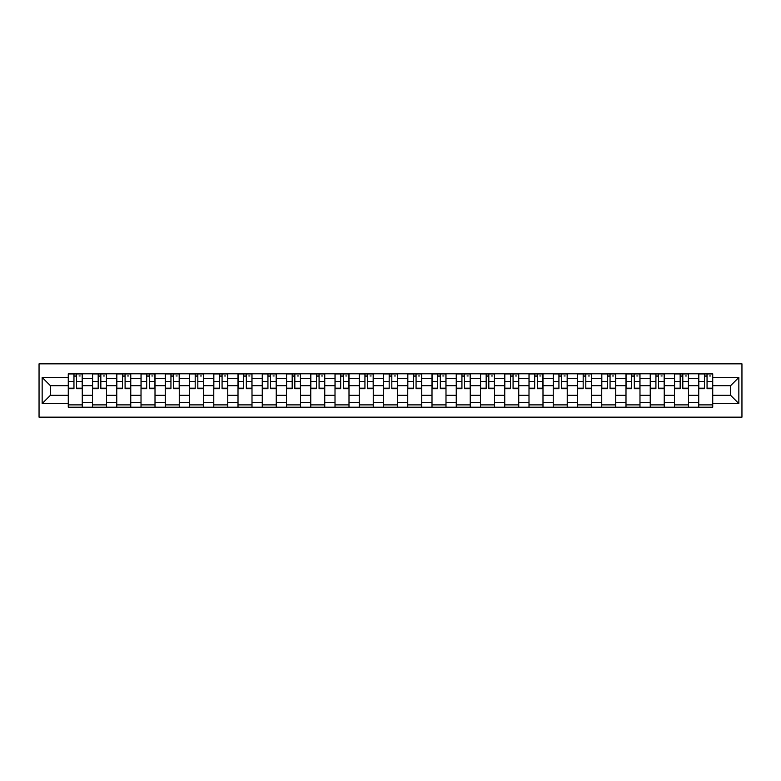 <?xml version="1.0" encoding="UTF-8"?>
<svg xmlns="http://www.w3.org/2000/svg" width="781" height="781" viewBox="0 0 781 781"><rect width="100%" height="100%" fill="white"/><g stroke="black" fill="none" stroke-linecap="round" stroke-linejoin="round"><path stroke-width="1.17" d="M39.05 417.161L741.95 417.161L741.95 363.839L39.05 363.839L39.05 417.161M92.519 407.213L92.519 378.531L82.259 378.531L82.259 407.213M82.259 378.531L82.259 373.787M92.519 378.531L92.519 373.787M106.509 373.787L106.509 407.213M116.769 407.213L116.769 373.787M130.759 373.787L130.759 407.213M141.019 407.213L141.019 373.787M155.009 373.787L155.009 407.213M165.269 407.213L165.269 373.787M179.259 373.787L179.259 407.213M189.519 407.213L189.519 373.787M203.509 373.787L203.509 407.213M213.769 407.213L213.769 373.787M227.759 373.787L227.759 407.213M238.01 407.213L238.01 373.787M251.999 373.787L251.999 407.213M262.26 407.213L262.26 373.787M276.249 373.787L276.249 407.213M286.51 407.213L286.51 373.787M300.5 373.787L300.5 407.213M310.76 407.213L310.76 373.787M324.75 373.787L324.75 407.213M335.01 407.213L335.01 373.787M349 373.787L349 407.213M359.26 407.213L359.26 373.787M373.25 373.787L373.25 407.213M383.51 407.213L383.51 373.787M397.49 373.787L397.49 407.213M407.75 407.213L407.75 373.787M421.74 373.787L421.74 407.213M432 407.213L432 373.787M445.99 373.787L445.99 407.213M456.25 407.213L456.25 373.787M470.24 373.787L470.24 407.213M480.5 407.213L480.5 373.787M494.49 373.787L494.49 407.213M504.751 407.213L504.751 373.787M518.74 373.787L518.74 407.213M529.001 407.213L529.001 373.787M542.99 373.787L542.99 407.213M553.241 407.213L553.241 373.787M567.231 373.787L567.231 407.213M577.491 407.213L577.491 373.787M591.481 373.787L591.481 407.213M601.741 407.213L601.741 373.787M615.731 373.787L615.731 407.213M625.991 407.213L625.991 373.787M639.981 373.787L639.981 407.213M650.241 407.213L650.241 373.787M664.231 373.787L664.231 407.213M674.491 407.213L674.491 373.787M688.481 373.787L688.481 407.213M698.741 407.213L698.741 373.787M698.741 395.323L688.481 395.323M674.491 395.323L664.231 395.323M650.241 395.323L639.981 395.323M625.991 395.323L615.731 395.323M601.741 395.323L591.481 395.323M577.491 395.323L567.231 395.323M553.241 395.323L542.99 395.323M529.001 395.323L518.74 395.323M504.751 395.323L494.49 395.323M480.5 395.323L470.24 395.323M456.25 395.323L445.99 395.323M432 395.323L421.74 395.323M407.75 395.323L397.49 395.323M383.51 395.323L373.25 395.323M359.26 395.323L349 395.323M335.01 395.323L324.75 395.323M310.76 395.323L300.5 395.323M286.51 395.323L276.249 395.323M262.26 395.323L251.999 395.323M238.01 395.323L227.759 395.323M213.769 395.323L203.509 395.323M189.519 395.323L179.259 395.323M165.269 395.323L155.009 395.323M141.019 395.323L130.759 395.323M116.769 395.323L106.509 395.323M92.519 395.323L82.259 395.323M698.741 385.677L688.481 385.677M674.491 385.677L664.231 385.677M650.241 385.677L639.981 385.677M625.991 385.677L615.731 385.677M601.741 385.677L591.481 385.677M577.491 385.677L567.231 385.677M553.241 385.677L542.99 385.677M529.001 385.677L518.74 385.677M504.751 385.677L494.49 385.677M480.5 385.677L470.24 385.677M456.25 385.677L445.99 385.677M432 385.677L421.74 385.677M407.75 385.677L397.49 385.677M383.51 385.677L373.25 385.677M359.26 385.677L349 385.677M335.01 385.677L324.75 385.677M310.76 385.677L300.5 385.677M286.51 385.677L276.249 385.677M262.26 385.677L251.999 385.677M238.01 385.677L227.759 385.677M213.769 385.677L203.509 385.677M189.519 385.677L179.259 385.677M165.269 385.677L155.009 385.677M141.019 385.677L130.759 385.677M116.769 385.677L106.509 385.677M92.519 385.677L82.259 385.677M50.394 395.323L68.269 395.323L68.269 385.677L50.394 385.677L50.394 395.323L42.154 403.552L42.154 377.448L68.269 377.448L68.269 385.677M712.731 385.677L712.731 395.323L730.606 395.323L730.606 385.677L712.731 385.677L712.731 373.787L68.269 373.787L68.269 377.448M712.731 377.448L738.846 377.448L738.846 403.552L712.731 403.552L712.731 395.323M68.269 395.323L68.269 407.213L712.731 407.213L712.731 403.552M68.269 403.552L42.154 403.552M82.259 404.88L68.269 404.88M73.951 376.12L76.587 376.12M106.509 404.88L92.519 404.88M98.191 376.12L100.837 376.12M130.759 404.88L116.769 404.88M122.441 376.12L125.087 376.12M155.009 404.88L141.019 404.88M146.691 376.12L149.337 376.12M179.259 404.88L165.269 404.88M170.941 376.12L173.587 376.12M203.509 404.88L189.519 404.88M195.191 376.12L197.827 376.12M227.759 404.88L213.769 404.88M219.441 376.12L222.077 376.12M251.999 404.88L238.01 404.88M243.692 376.12L246.327 376.12M276.249 404.88L262.26 404.88M267.932 376.12L270.577 376.12M300.5 404.88L286.51 404.88M292.182 376.12L294.827 376.12M324.75 404.88L310.76 404.88M316.432 376.12L319.078 376.12M349 404.88L335.01 404.88M340.682 376.12L343.328 376.12M373.25 404.88L359.26 404.88M364.932 376.12L367.568 376.12M397.49 404.88L383.51 404.88M389.182 376.12L391.818 376.12M421.74 404.88L407.75 404.88M413.432 376.12L416.068 376.12M445.99 404.88L432 404.88M437.672 376.12L440.318 376.12M470.24 404.88L456.25 404.88M461.922 376.12L464.568 376.12M494.49 404.88L480.5 404.88M486.172 376.12L488.818 376.12M518.74 404.88L504.751 404.88M510.423 376.12L513.068 376.12M542.99 404.88L529.001 404.88M534.673 376.12L537.308 376.12M567.231 404.88L553.241 404.88M558.923 376.12L561.559 376.12M591.481 404.88L577.491 404.88M583.173 376.12L585.809 376.12M615.731 404.88L601.741 404.88M607.413 376.12L610.059 376.12M639.981 404.88L625.991 404.88M631.663 376.12L634.309 376.12M664.231 404.88L650.241 404.88M655.913 376.12L658.559 376.12M688.481 404.88L674.491 404.88M680.163 376.12L682.809 376.12M712.731 404.88L698.741 404.88M704.413 376.12L707.049 376.12M42.154 377.448L50.394 385.677M730.606 395.323L738.846 403.552M730.606 385.677L738.846 377.448M76.587 388.713L76.587 373.943L82.181 373.943L82.181 388.713L76.587 388.713M73.951 375.964L76.587 375.964M79.076 375.964L80.16 375.964M78.842 373.943L68.347 373.943L68.347 388.713L73.951 388.713L73.951 373.943L71.696 373.943M100.837 388.713L100.837 373.943L106.431 373.943L106.431 388.713L100.837 388.713M98.191 375.964L100.837 375.964M103.326 375.964L104.41 375.964M103.092 373.943L92.597 373.943L92.597 388.713L98.191 388.713L98.191 373.943L95.946 373.943M125.087 388.713L125.087 373.943L130.681 373.943L130.681 388.713L125.087 388.713M122.441 375.964L125.087 375.964M127.576 375.964L128.66 375.964M127.342 373.943L116.847 373.943L116.847 388.713L122.441 388.713L122.441 373.943L120.186 373.943M149.337 388.713L149.337 373.943L154.931 373.943L154.931 388.713L149.337 388.713M146.691 375.964L149.337 375.964M151.826 375.964L152.91 375.964M151.592 373.943L141.097 373.943L141.097 388.713L146.691 388.713L146.691 373.943L144.436 373.943M173.587 388.713L173.587 373.943L179.181 373.943L179.181 388.713L173.587 388.713M170.941 375.964L173.587 375.964M176.067 375.964L177.16 375.964M175.832 373.943L165.347 373.943L165.347 388.713L170.941 388.713L170.941 373.943L168.686 373.943M197.827 388.713L197.827 373.943L203.431 373.943L203.431 388.713L197.827 388.713M195.191 375.964L197.827 375.964M200.317 375.964L201.41 375.964M200.082 373.943L189.598 373.943L189.598 388.713L195.191 388.713L195.191 373.943L192.936 373.943M222.077 388.713L222.077 373.943L227.681 373.943L227.681 388.713L222.077 388.713M219.441 375.964L222.077 375.964M224.567 375.964L225.66 375.964M224.332 373.943L213.838 373.943L213.838 388.713L219.441 388.713L219.441 373.943L217.186 373.943M246.327 388.713L246.327 373.943L251.921 373.943L251.921 388.713L246.327 388.713M243.692 375.964L246.327 375.964M248.817 375.964L249.9 375.964M248.583 373.943L238.088 373.943L238.088 388.713L243.692 388.713L243.692 373.943L241.436 373.943M270.577 388.713L270.577 373.943L276.171 373.943L276.171 388.713L270.577 388.713M267.932 375.964L270.577 375.964M273.067 375.964L274.151 375.964M272.833 373.943L262.338 373.943L262.338 388.713L267.932 388.713L267.932 373.943L265.686 373.943M294.827 388.713L294.827 373.943L300.421 373.943L300.421 388.713L294.827 388.713M292.182 375.964L294.827 375.964M297.317 375.964L298.401 375.964M297.083 373.943L286.588 373.943L286.588 388.713L292.182 388.713L292.182 373.943L289.927 373.943M319.078 388.713L319.078 373.943L324.671 373.943L324.671 388.713L319.078 388.713M316.432 375.964L319.078 375.964M321.567 375.964L322.651 375.964M321.333 373.943L310.838 373.943L310.838 388.713L316.432 388.713L316.432 373.943L314.177 373.943M343.328 388.713L343.328 373.943L348.922 373.943L348.922 388.713L343.328 388.713M340.682 375.964L343.328 375.964M345.807 375.964L346.901 375.964M345.573 373.943L335.088 373.943L335.088 388.713L340.682 388.713L340.682 373.943L338.427 373.943M367.568 388.713L367.568 373.943L373.172 373.943L373.172 388.713L367.568 388.713M364.932 375.964L367.568 375.964M370.057 375.964L371.151 375.964M369.823 373.943L359.338 373.943L359.338 388.713L364.932 388.713L364.932 373.943L362.677 373.943M391.818 388.713L391.818 373.943L397.422 373.943L397.422 388.713L391.818 388.713M389.182 375.964L391.818 375.964M394.307 375.964L395.401 375.964M394.073 373.943L383.578 373.943L383.578 388.713L389.182 388.713L389.182 373.943L386.927 373.943M416.068 388.713L416.068 373.943L421.662 373.943L421.662 388.713L416.068 388.713M413.432 375.964L416.068 375.964M418.557 375.964L419.641 375.964M418.323 373.943L407.828 373.943L407.828 388.713L413.432 388.713L413.432 373.943L411.177 373.943M440.318 388.713L440.318 373.943L445.912 373.943L445.912 388.713L440.318 388.713M437.672 375.964L440.318 375.964M442.807 375.964L443.891 375.964M442.573 373.943L432.078 373.943L432.078 388.713L437.672 388.713L437.672 373.943L435.427 373.943M464.568 388.713L464.568 373.943L470.162 373.943L470.162 388.713L464.568 388.713M461.922 375.964L464.568 375.964M467.058 375.964L468.141 375.964M466.823 373.943L456.329 373.943L456.329 388.713L461.922 388.713L461.922 373.943L459.667 373.943M488.818 388.713L488.818 373.943L494.412 373.943L494.412 388.713L488.818 388.713M486.172 375.964L488.818 375.964M491.308 375.964L492.391 375.964M491.073 373.943L480.579 373.943L480.579 388.713L486.172 388.713L486.172 373.943L483.917 373.943M513.068 388.713L513.068 373.943L518.662 373.943L518.662 388.713L513.068 388.713M510.423 375.964L513.068 375.964M515.548 375.964L516.641 375.964M515.314 373.943L504.829 373.943L504.829 388.713L510.423 388.713L510.423 373.943L508.167 373.943M537.308 388.713L537.308 373.943L542.912 373.943L542.912 388.713L537.308 388.713M534.673 375.964L537.308 375.964M539.798 375.964L540.891 375.964M539.564 373.943L529.079 373.943L529.079 388.713L534.673 388.713L534.673 373.943L532.417 373.943M561.559 388.713L561.559 373.943L567.162 373.943L567.162 388.713L561.559 388.713M558.923 375.964L561.559 375.964M564.048 375.964L565.141 375.964M563.814 373.943L553.319 373.943L553.319 388.713L558.923 388.713L558.923 373.943L556.668 373.943M585.809 388.713L585.809 373.943L591.402 373.943L591.402 388.713L585.809 388.713M583.173 375.964L585.809 375.964M588.298 375.964L589.382 375.964M588.064 373.943L577.569 373.943L577.569 388.713L583.173 388.713L583.173 373.943L580.918 373.943M610.059 388.713L610.059 373.943L615.653 373.943L615.653 388.713L610.059 388.713M607.413 375.964L610.059 375.964M612.548 375.964L613.632 375.964M612.314 373.943L601.819 373.943L601.819 388.713L607.413 388.713L607.413 373.943L605.168 373.943M634.309 388.713L634.309 373.943L639.903 373.943L639.903 388.713L634.309 388.713M631.663 375.964L634.309 375.964M636.798 375.964L637.882 375.964M636.564 373.943L626.069 373.943L626.069 388.713L631.663 388.713L631.663 373.943L629.408 373.943M658.559 388.713L658.559 373.943L664.153 373.943L664.153 388.713L658.559 388.713M655.913 375.964L658.559 375.964M661.048 375.964L662.132 375.964M660.814 373.943L650.319 373.943L650.319 388.713L655.913 388.713L655.913 373.943L653.658 373.943M682.809 388.713L682.809 373.943L688.403 373.943L688.403 388.713L682.809 388.713M680.163 375.964L682.809 375.964M685.288 375.964L686.382 375.964M685.054 373.943L674.569 373.943L674.569 388.713L680.163 388.713L680.163 373.943L677.908 373.943M707.049 388.713L707.049 373.943L712.653 373.943L712.653 388.713L707.049 388.713M704.413 375.964L707.049 375.964M709.538 375.964L710.632 375.964M709.304 373.943L698.819 373.943L698.819 388.713L704.413 388.713L704.413 373.943L702.158 373.943M674.491 378.531L664.231 378.531M650.241 378.531L639.981 378.531M625.991 378.531L615.731 378.531M601.741 378.531L591.481 378.531M577.491 378.531L567.231 378.531M553.241 378.531L542.99 378.531M529.001 378.531L518.74 378.531M504.751 378.531L494.49 378.531M480.5 378.531L470.24 378.531M456.25 378.531L445.99 378.531M432 378.531L421.74 378.531M407.75 378.531L397.49 378.531M383.51 378.531L373.25 378.531M359.26 378.531L349 378.531M335.01 378.531L324.75 378.531M310.76 378.531L300.5 378.531M286.51 378.531L276.249 378.531M262.26 378.531L251.999 378.531M238.01 378.531L227.759 378.531M213.769 378.531L203.509 378.531M189.519 378.531L179.259 378.531M165.269 378.531L155.009 378.531M141.019 378.531L130.759 378.531M116.769 378.531L106.509 378.531M698.741 378.531L688.481 378.531M674.491 402.469L664.231 402.469M650.241 402.469L639.981 402.469M625.991 402.469L615.731 402.469M601.741 402.469L591.481 402.469M577.491 402.469L567.231 402.469M553.241 402.469L542.99 402.469M529.001 402.469L518.74 402.469M504.751 402.469L494.49 402.469M480.5 402.469L470.24 402.469M456.25 402.469L445.99 402.469M432 402.469L421.74 402.469M407.75 402.469L397.49 402.469M383.51 402.469L373.25 402.469M359.26 402.469L349 402.469M335.01 402.469L324.75 402.469M310.76 402.469L300.5 402.469M286.51 402.469L276.249 402.469M262.26 402.469L251.999 402.469M238.01 402.469L227.759 402.469M213.769 402.469L203.509 402.469M189.519 402.469L179.259 402.469M165.269 402.469L155.009 402.469M141.019 402.469L130.759 402.469M116.769 402.469L106.509 402.469M92.519 402.469L82.259 402.469M698.741 402.469L688.481 402.469M76.587 388.177L82.181 388.177M76.587 381.499L82.181 381.499M68.347 388.177L73.951 388.177M68.347 381.499L73.951 381.499M100.837 388.177L106.431 388.177M100.837 381.499L106.431 381.499M92.597 388.177L98.191 388.177M92.597 381.499L98.191 381.499M125.087 388.177L130.681 388.177M125.087 381.499L130.681 381.499M116.847 388.177L122.441 388.177M116.847 381.499L122.441 381.499M149.337 388.177L154.931 388.177M149.337 381.499L154.931 381.499M141.097 388.177L146.691 388.177M141.097 381.499L146.691 381.499M173.587 388.177L179.181 388.177M173.587 381.499L179.181 381.499M165.347 388.177L170.941 388.177M165.347 381.499L170.941 381.499M197.827 388.177L203.431 388.177M197.827 381.499L203.431 381.499M189.598 388.177L195.191 388.177M189.598 381.499L195.191 381.499M222.077 388.177L227.681 388.177M222.077 381.499L227.681 381.499M213.838 388.177L219.441 388.177M213.838 381.499L219.441 381.499M246.327 388.177L251.921 388.177M246.327 381.499L251.921 381.499M238.088 388.177L243.692 388.177M238.088 381.499L243.692 381.499M270.577 388.177L276.171 388.177M270.577 381.499L276.171 381.499M262.338 388.177L267.932 388.177M262.338 381.499L267.932 381.499M294.827 388.177L300.421 388.177M294.827 381.499L300.421 381.499M286.588 388.177L292.182 388.177M286.588 381.499L292.182 381.499M319.078 388.177L324.671 388.177M319.078 381.499L324.671 381.499M310.838 388.177L316.432 388.177M310.838 381.499L316.432 381.499M343.328 388.177L348.922 388.177M343.328 381.499L348.922 381.499M335.088 388.177L340.682 388.177M335.088 381.499L340.682 381.499M367.568 388.177L373.172 388.177M367.568 381.499L373.172 381.499M359.338 388.177L364.932 388.177M359.338 381.499L364.932 381.499M391.818 388.177L397.422 388.177M391.818 381.499L397.422 381.499M383.578 388.177L389.182 388.177M383.578 381.499L389.182 381.499M416.068 388.177L421.662 388.177M416.068 381.499L421.662 381.499M407.828 388.177L413.432 388.177M407.828 381.499L413.432 381.499M440.318 388.177L445.912 388.177M440.318 381.499L445.912 381.499M432.078 388.177L437.672 388.177M432.078 381.499L437.672 381.499M464.568 388.177L470.162 388.177M464.568 381.499L470.162 381.499M456.329 388.177L461.922 388.177M456.329 381.499L461.922 381.499M488.818 388.177L494.412 388.177M488.818 381.499L494.412 381.499M480.579 388.177L486.172 388.177M480.579 381.499L486.172 381.499M513.068 388.177L518.662 388.177M513.068 381.499L518.662 381.499M504.829 388.177L510.423 388.177M504.829 381.499L510.423 381.499M537.308 388.177L542.912 388.177M537.308 381.499L542.912 381.499M529.079 388.177L534.673 388.177M529.079 381.499L534.673 381.499M561.559 388.177L567.162 388.177M561.559 381.499L567.162 381.499M553.319 388.177L558.923 388.177M553.319 381.499L558.923 381.499M585.809 388.177L591.402 388.177M585.809 381.499L591.402 381.499M577.569 388.177L583.173 388.177M577.569 381.499L583.173 381.499M610.059 388.177L615.653 388.177M610.059 381.499L615.653 381.499M601.819 388.177L607.413 388.177M601.819 381.499L607.413 381.499M634.309 388.177L639.903 388.177M634.309 381.499L639.903 381.499M626.069 388.177L631.663 388.177M626.069 381.499L631.663 381.499M658.559 388.177L664.153 388.177M658.559 381.499L664.153 381.499M650.319 388.177L655.913 388.177M650.319 381.499L655.913 381.499M682.809 388.177L688.403 388.177M682.809 381.499L688.403 381.499M674.569 388.177L680.163 388.177M674.569 381.499L680.163 381.499M707.049 388.177L712.653 388.177M707.049 381.499L712.653 381.499M698.819 388.177L704.413 388.177M698.819 381.499L704.413 381.499"/></g></svg>
